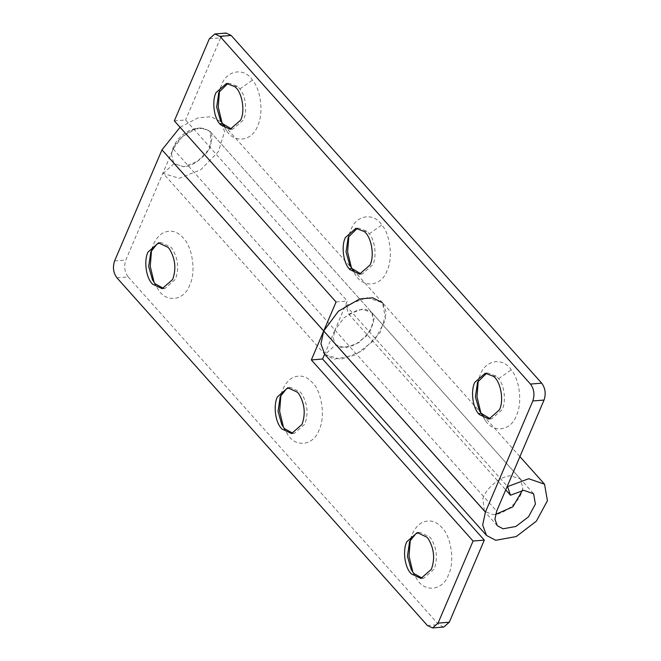 <?xml version="1.0" encoding="UTF-8"?>
<svg xmlns="http://www.w3.org/2000/svg" width="661" height="661" viewBox="0 0 661 661"><rect width="100%" height="100%" fill="white"/><g stroke="black" fill="none" stroke-linecap="round" stroke-linejoin="round"><path stroke-width="0.5" stroke-dasharray="3.31 2.48" d="M172.364 151.212C174.397 141.454 190.335 127.953 200.159 128.118L201.555 128.06L209.967 131.316L211.099 144.751C208.488 154.36 193.045 166.911 183.684 166.754L173.876 163.548L171.579 154.823L172.364 151.212M482.877 498.931C484.901 489.173 500.848 475.672 510.672 475.829L520.48 479.035L522.768 487.76L521.612 492.462C518.992 502.071 503.55 514.622 494.188 514.465L492.792 514.531L484.381 511.267L482.877 498.931M490.322 418.834L491.734 418.826L502.17 409.68C506.252 401.739 504.558 385.363 498.65 378.703L496.254 376.117L488.033 373.011L486.636 373.234M336.069 301.978L347.289 301.069L334.929 330.046L344.108 317.71L357.427 310.067L365.558 309.323L371.689 312.422L361.972 309.208L348.777 314.14L345.852 305.498L366.971 297.615L382.521 302.755L481.266 413.332L485.381 420.611C493.486 433.409 511.201 430.856 516.415 415.521C522.43 403.813 519.926 379.678 511.226 369.871C503.12 357.072 485.397 359.617 480.192 374.952L478.258 380.719M480.844 412.778L485.381 420.611M360.939 273.951L362.352 273.951L372.796 264.805C376.869 256.856 375.175 240.48 369.268 233.82L366.88 231.234L358.65 228.128L357.262 228.351M224.112 125.367L351.892 268.449L355.998 275.728C364.104 288.526 381.827 285.982 387.032 270.638C393.047 258.93 390.552 234.804 381.843 224.988C373.738 212.189 356.023 214.734 350.809 230.078L348.884 235.845M351.47 267.895L355.998 275.728M231.565 129.069L232.969 129.069L243.413 119.922C247.495 111.973 245.801 95.597 239.893 88.938L237.497 86.351L229.276 83.245L227.88 83.468M220.791 121.649L222.509 123.574L226.624 130.845C234.729 143.644 252.444 141.099 257.658 125.764C263.665 114.047 261.169 89.921 252.469 80.105C244.363 67.306 226.64 69.859 221.435 85.195L219.502 90.962M222.088 123.02L226.624 130.845M174.339 120.872L185.567 119.971L347.289 301.069M533.41 493.519L371.689 312.422L374.068 318.643L370.185 331.144L359.13 342.522L345.695 347.826L335.705 344.778L324.948 354.519L340.927 359.402L362.426 350.908L380.116 332.714L386.321 312.711L382.521 302.755L385.694 319.635L374.671 340.027L354.536 355.444L334.012 359.187L324.782 354.337M116.947 277.835L128.176 276.934C124.541 271.944 123.756 266.317 125.83 260.029L173.207 148.948L182.386 136.604L195.697 128.961L203.836 128.217L209.967 131.316L371.879 312.636L373.672 322.973L366.789 335.722L354.197 345.348L341.373 347.694L335.598 344.654L333.202 338.143L334.929 330.046L324.642 354.172M209.363 38.768L220.592 37.867L226.087 33.05M220.592 37.867L185.567 119.971M345.852 305.498L507.574 486.603M348.777 314.14L505.723 489.892M422.338 578.21L423.751 578.21L434.194 569.063C437.937 558.562 436.921 548.44 431.129 538.698L429.733 536.947L420.049 532.386L418.661 532.609M412.869 572.162L417.397 579.986C425.502 592.785 443.225 590.24 448.431 574.896C454.95 562.428 451.331 536.393 441.854 527.569C435.739 520.711 428.873 519.182 421.255 522.967C417.265 525.602 414.249 529.387 412.208 534.336L410.283 540.103M292.963 433.335L294.368 433.327L304.812 424.18C308.563 413.679 307.539 403.557 301.747 393.816L300.35 392.064L290.675 387.503L289.278 387.726M283.486 427.279L288.022 435.103C296.128 447.902 313.843 445.357 319.056 430.022C325.576 417.545 321.957 391.519 312.479 382.686C306.365 375.836 299.491 374.3 291.881 378.092C287.882 380.719 284.866 384.504 282.825 389.453L280.9 395.22M163.581 288.452L164.994 288.444L175.438 279.297C179.181 268.796 178.156 258.674 172.364 248.933L170.968 247.181L161.292 242.62L159.896 242.843M154.112 282.396L158.64 290.229C166.746 303.027 184.469 300.474 189.674 285.139C196.193 272.663 192.574 246.636 183.097 237.811C176.983 230.953 170.117 229.417 162.499 233.209C158.508 235.837 155.492 239.629 153.451 244.57L151.526 250.337M443.779 627.041L438.689 624.645L128.176 276.934M520.48 479.035L209.967 131.316L212.346 137.546L208.463 150.047L197.408 161.416L183.973 166.729L173.983 163.672L335.705 344.778M173.983 163.672L163.226 173.413L324.948 354.519M180.073 127.292L197.97 117.881L210.983 116.691L220.799 121.649L224.6 131.605L218.394 151.617L200.704 169.811L179.205 178.305L163.226 173.413M496.254 376.117L493.453 376.34M498.65 378.703L511.226 369.871M366.88 231.234L364.071 231.457M369.268 233.82L381.843 224.988M237.497 86.351L234.688 86.583M239.893 88.938L252.469 80.105M173.207 148.948L496.659 511.151M427.46 625.554L438.689 624.645M114.601 260.93L125.83 260.029M173.876 163.548L484.381 511.267M171.579 154.823C172.612 140.413 187.121 127.457 201.555 128.06M522.768 487.76L522.33 490.462M495.527 514.398L492.792 514.531M485.224 373.234L488.033 373.011M488.925 419.057L491.734 418.826M479.39 376.985L477.052 383.529M482.563 416.29L479.2 410.2M355.849 228.351L358.65 228.128M359.543 274.175L362.352 273.951M350.016 232.102L347.669 238.654M353.189 271.407L349.826 265.325M226.467 83.476L229.276 83.245M230.168 129.292L232.969 129.069M220.634 87.227L218.295 93.771M223.806 126.524L220.444 120.442M482.869 415.125L519.918 456.611M497.32 525.751L335.598 344.654M411.415 536.36L409.068 542.912M414.587 575.665L411.225 569.584M417.248 532.609L420.049 532.386M420.941 578.433L423.751 578.21M282.032 391.486L279.694 398.029M285.205 430.782L281.842 424.701M287.865 387.734L290.675 387.503M291.567 433.55L294.368 433.327M152.658 246.603L150.311 253.146M155.831 285.907L152.468 279.818M158.491 242.851L161.292 242.62M162.185 288.675L164.994 288.444M382.521 302.755L353.486 270.242"/><path stroke-width="0.99" d="M486.636 373.234L477.589 382.157L475.408 396.873L479.208 410.2L481.266 413.332L490.322 418.834M474.78 382.38C470.632 390.436 472.483 407.102 478.514 413.621L479.25 414.497L488.925 419.057L499.369 409.911C504.269 400.591 500.666 381.29 493.453 376.34L485.224 373.234L474.78 382.38M478.258 380.719L476.986 396.765L480.844 412.778M357.262 228.351L348.215 237.274L346.034 251.99L349.826 265.317L351.892 268.449L360.939 273.951M345.406 237.497C341.25 245.561 343.109 262.219 349.132 268.746L349.867 269.614L359.543 274.175L369.986 265.028C374.886 255.716 371.292 236.407 364.071 231.457L355.849 228.351L345.406 237.497M348.884 235.845L347.603 251.882L351.47 267.895M227.88 83.468L218.832 92.391L216.651 107.107L220.444 120.442L222.509 123.566L231.565 129.069M216.023 92.623C211.875 100.679 213.726 117.336 219.749 123.863L220.493 124.739L230.168 129.292L240.612 120.145C245.504 110.833 241.909 91.524 234.688 86.583L226.467 83.476L216.023 92.623M219.502 90.962L218.229 106.999L222.088 123.02M214.858 33.959L219.948 36.355L231.176 35.446L226.087 33.05L214.858 33.959L209.363 38.768L174.339 120.872L336.069 301.978L311.348 359.931L322.576 359.022L484.298 540.128L473.069 541.029L438.053 623.133L432.55 627.95L427.46 625.554L116.947 277.835C113.312 272.853 112.527 267.218 114.601 260.93L161.986 149.849L180.073 127.292M324.782 354.337L320.94 343.902L323.708 330.954L485.43 512.052L532.807 400.971L544.036 400.07L496.659 511.151L494.932 519.24L497.32 525.751L503.095 528.792L515.927 526.453L528.511 516.819L535.402 504.07L533.601 493.742L523.694 490.313L510.499 495.238L507.574 486.603L528.693 478.721L544.54 484.199L547.415 500.732L536.393 521.132L516.258 536.542L495.733 540.293L486.496 535.427L482.662 524.999L485.43 512.052M231.176 35.446L541.69 383.165C545.325 388.147 546.11 393.782 544.036 400.07M219.948 36.355L530.461 384.066C534.096 389.056 534.881 394.683 532.807 400.971M505.723 489.892L510.499 495.238M418.661 532.609L415.752 533.824L409.613 541.533L407.432 556.248L411.225 569.584L413.133 572.509L414.075 573.649L422.338 578.21M410.283 540.103L409.002 556.141L412.869 572.162M406.804 541.756C402.648 549.82 404.507 566.477 410.531 573.004L411.266 573.872L420.941 578.433L431.385 569.286C435.136 558.785 434.112 548.663 428.32 538.922L426.923 537.17L417.248 532.609L406.804 541.756M289.278 387.726L286.37 388.941L280.231 396.65L278.05 411.365L281.842 424.701L283.751 427.634L284.693 428.766L292.963 433.335M280.9 395.22L279.628 411.258L283.486 427.279M277.422 396.881C273.274 404.937 275.125 421.594 281.148 428.121L281.892 428.997L291.567 433.55L302.003 424.403C305.754 413.902 304.729 403.78 298.937 394.039L297.541 392.287L287.865 387.734L277.422 396.881M159.896 242.843L156.996 244.058L150.857 251.767L148.675 266.482L152.468 279.818L154.377 282.751L155.318 283.883L163.581 288.452M151.526 250.337L150.245 266.375L154.112 282.396M148.047 251.998C143.891 260.054 145.742 276.719 151.774 283.239L152.509 284.114L162.185 288.675L172.628 279.529C176.371 269.027 175.355 258.905 169.563 249.164L168.167 247.412L158.491 242.851L148.047 251.998M311.348 359.931L473.069 541.029M382.521 302.755L372.705 297.789L359.691 298.979L338.391 311.215L323.708 330.954L161.986 149.849M324.642 354.172L322.576 359.022M438.053 623.133L449.273 622.232L443.779 627.041L432.55 627.95M449.273 622.232L484.298 540.128M482.869 415.125L481.266 413.332L478.514 413.621M353.486 270.242L351.892 268.449L349.132 268.746M224.112 125.367L222.509 123.574L219.749 123.863M530.461 384.066L541.69 383.165M522.33 490.462L512.87 506.838L495.527 514.398M519.918 456.611L544.243 483.852M324.766 354.321L486.496 535.427"/></g></svg>

